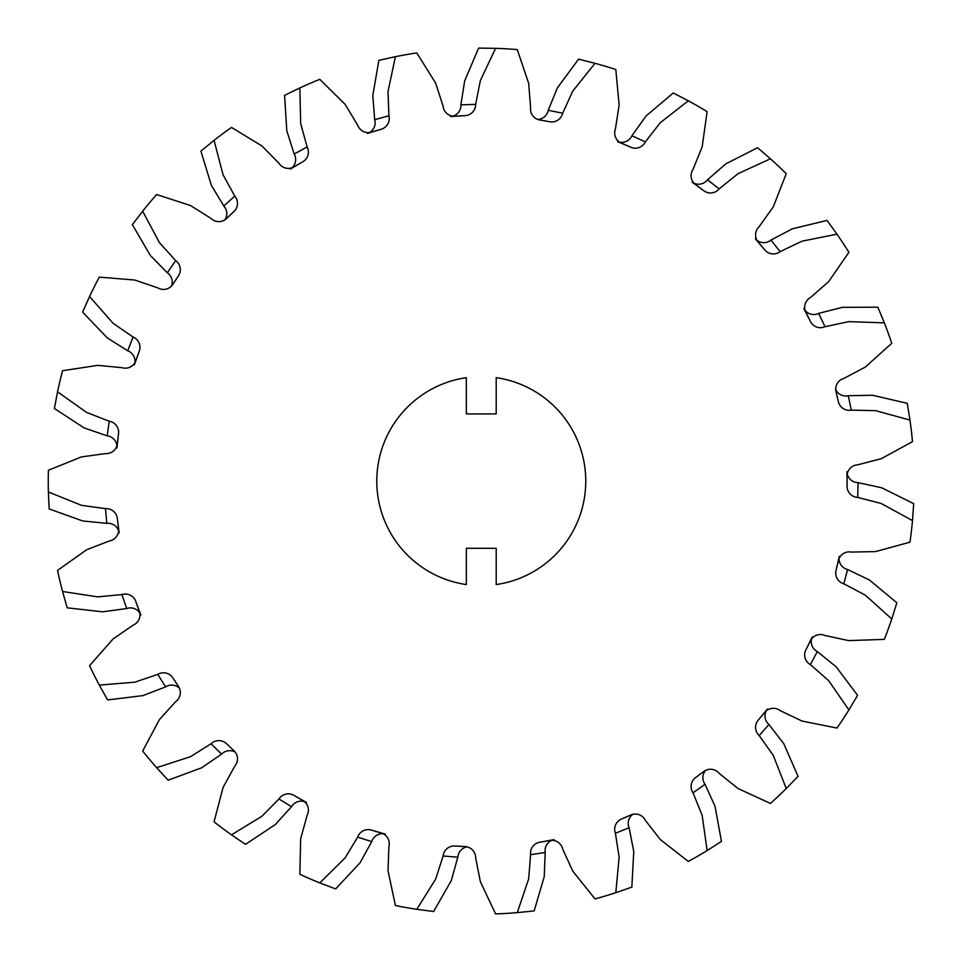 <?xml version="1.0" encoding="UTF-8"?>
<svg xmlns="http://www.w3.org/2000/svg" width="962" height="962" viewBox="0 0 962 962"><rect width="100%" height="100%" fill="white"/><g stroke="black" fill="none" stroke-linecap="round" stroke-linejoin="round"><path stroke-width="1.44" d="M121.933 367.664A11.159 11.159 0 0 0 135.822 360.702A365.825 365.825 0 0 1 139.237 351.31A11.159 11.159 0 0 0 133.081 337.049L113.095 323.292L89.562 296.536L82.612 312.073L107.203 337.83L127.705 350.793A11.159 11.159 0 0 1 134.908 362.686A11.159 11.159 0 0 1 121.933 367.664L97.775 365.356L62.554 370.719A433.02 433.02 0 0 0 57.552 391.847L54.365 408.561M132.335 224.687L142.677 211.183L159.415 242.628L175.697 260.63L167.268 272.799A11.159 11.159 0 0 1 171.561 286.003A11.159 11.159 0 0 1 157.792 287.854L134.812 280.038L99.302 277.128A433.02 433.02 0 0 0 89.562 296.536M284.536 95.358L299.843 87.927L300.673 123.545L307.155 146.945A11.159 11.159 0 0 1 302.693 161.832A365.825 365.825 0 0 0 294.047 166.823A11.159 11.159 0 0 1 278.932 163.239L261.904 145.935L231.481 127.405A433.02 433.02 0 0 0 214.057 140.368L223.088 174.831L234.776 196.104L223.773 206A11.159 11.159 0 0 1 224.904 219.829A11.159 11.159 0 0 1 211.075 218.47L190.524 205.555L156.638 194.54A433.02 433.02 0 0 0 142.677 211.183M378.848 60.402L372.811 95.503L374.675 119.697A11.159 11.159 0 0 1 369.432 132.564A11.159 11.159 0 0 1 357.696 125.144L345.117 104.377L319.781 79.329A433.02 433.02 0 0 0 299.843 87.927M478.631 48.112L464.67 80.88L460.894 104.846A11.159 11.159 0 0 1 452.837 116.174A11.159 11.159 0 0 1 443.109 106.241L435.666 83.141L416.799 52.922A433.02 433.02 0 0 0 395.406 56.686L378.8 60.39M578.559 59.175L557.419 87.843L548.22 110.293A11.159 11.159 0 0 1 537.758 119.444A11.159 11.159 0 0 1 530.591 107.54L528.679 83.345L517.279 49.591A433.02 433.02 0 0 0 495.598 48.328L478.595 48.1M673.208 92.953L688.311 100.794L660.245 122.739L645.346 141.895L631.89 135.714A11.159 11.159 0 0 1 619.648 142.22A11.159 11.159 0 0 1 615.415 128.992L619.131 105.002L615.824 69.529A433.02 433.02 0 0 0 595.021 63.3L578.523 59.151M877.813 307.191L842.195 307.347L818.686 313.372A11.159 11.159 0 0 1 805.11 310.449A11.159 11.159 0 0 1 810.377 297.595L828.643 281.613L848.905 252.309A433.02 433.02 0 0 0 836.976 234.163L802.043 241.173L780.134 251.611A11.159 11.159 0 0 1 764.694 249.807A365.825 365.825 0 0 0 758.272 242.159A11.159 11.159 0 0 1 759.186 226.647L773.268 206.878L786.231 173.689A433.02 433.02 0 0 0 770.442 158.79L738.058 173.665L719.143 188.877L707.491 179.762A11.159 11.159 0 0 1 694.071 183.273A11.159 11.159 0 0 1 693.013 169.42L702.152 146.933L707.118 111.652A433.02 433.02 0 0 0 688.311 100.794M896.861 602.741L891.762 618.963L865.283 595.129L843.83 583.79A11.159 11.159 0 0 1 836.05 570.334A365.825 365.825 0 0 0 838.359 560.618A11.159 11.159 0 0 1 851.346 552.08L875.612 551.575L909.968 542.159A433.02 433.02 0 0 0 912.493 520.586L881.228 503.499L857.731 497.414L858.08 482.611A11.159 11.159 0 0 1 847.245 473.941A11.159 11.159 0 0 1 857.731 464.814L881.228 458.73L912.493 441.642A433.02 433.02 0 0 0 909.968 420.069L907.238 403.282M798.075 776.322L786.231 788.539L773.268 755.35L759.186 735.581A11.159 11.159 0 0 1 758.272 720.069A365.825 365.825 0 0 0 764.694 712.421A11.159 11.159 0 0 1 780.134 710.617L802.043 721.055L836.976 728.066A433.02 433.02 0 0 0 848.905 709.92L828.643 680.615L810.377 664.634L817.327 651.563A11.159 11.159 0 0 1 811.543 638.96A11.159 11.159 0 0 1 824.999 635.509L848.737 640.608L884.343 639.369A433.02 433.02 0 0 0 891.762 618.963M695.706 777.512L703.715 771.548A365.825 365.825 0 0 1 695.706 777.512A11.159 11.159 0 0 0 693.013 792.808L702.152 815.295L707.118 850.576L721.452 841.425L715.067 806.384L705.05 784.283A11.159 11.159 0 0 1 705.567 770.394A11.159 11.159 0 0 1 719.143 773.352L738.058 788.563L770.442 803.438A433.02 433.02 0 0 0 786.231 788.539M631.854 887.096L633.754 851.526L629.112 827.717A11.159 11.159 0 0 1 632.816 814.321A11.159 11.159 0 0 1 645.346 820.333L660.245 839.489L688.311 861.435A433.02 433.02 0 0 0 707.118 850.576M534.199 910.894L517.279 912.637L528.679 878.883L530.591 854.689L545.238 852.464A11.159 11.159 0 0 1 551.887 840.295A11.159 11.159 0 0 1 562.686 849.025L572.763 871.103L595.021 898.929A433.02 433.02 0 0 0 615.824 892.7L631.89 887.096M433.658 911.507L416.799 909.306L435.666 879.088L443.109 855.988L457.864 857.202A11.159 11.159 0 0 1 467.147 846.897A11.159 11.159 0 0 1 475.649 857.888L480.363 881.697L495.598 913.9A433.02 433.02 0 0 0 517.279 912.637M168.134 780.182L201.551 767.844L221.573 754.148A11.159 11.159 0 0 1 235.341 752.236A11.159 11.159 0 0 1 234.776 766.125L223.088 787.397L214.057 821.861A433.02 433.02 0 0 0 231.481 834.824L245.563 844.371M49.158 508.934L82.684 520.959L106.83 523.34A11.159 11.159 0 0 1 118.603 530.723A11.159 11.159 0 0 1 109.247 541.005L86.616 549.783L57.552 570.382A433.02 433.02 0 0 0 62.554 591.51L67.22 607.876M54.389 408.525L84.235 427.97L107.191 435.846A11.159 11.159 0 0 1 116.931 445.755A11.159 11.159 0 0 1 105.459 453.595L81.421 456.914L48.389 470.262A433.02 433.02 0 0 0 48.389 491.967L49.146 508.97M466.342 584.559A104.521 104.521 0 0 1 466.342 377.669L466.342 413.925L496.2 413.925L496.2 377.669A104.521 104.521 0 0 1 496.2 584.559L496.2 548.304L466.342 548.304L466.342 584.559M226.611 743.758L233.874 750.613A365.825 365.825 0 0 1 226.611 743.758A11.159 11.159 0 0 0 211.075 743.758L190.524 756.673L156.638 767.688L168.146 780.218M156.638 767.688A433.02 433.02 0 0 1 142.677 751.045L159.415 719.6L175.697 701.599A11.159 11.159 0 0 0 178.403 686.291A365.825 365.825 0 0 1 172.907 677.945L178.403 686.291M172.907 677.945A11.159 11.159 0 0 0 157.792 674.374L134.812 682.19L99.302 685.1A433.02 433.02 0 0 1 89.562 665.692L113.095 638.936L133.081 625.18A11.159 11.159 0 0 0 139.237 610.918A365.825 365.825 0 0 1 135.822 601.527L140.825 615.007M99.302 685.1L107.612 699.939L142.965 695.61L165.608 686.892A11.159 11.159 0 0 1 179.437 688.215M848.905 709.92L857.611 695.298M416.799 909.306A433.02 433.02 0 0 1 395.406 905.543L388.011 870.694L388.913 846.44A11.159 11.159 0 0 0 381.144 832.972A365.825 365.825 0 0 1 371.572 830.11L385.365 834.15M371.572 830.11A11.159 11.159 0 0 0 357.696 837.084L345.117 857.851L319.781 882.9A433.02 433.02 0 0 1 299.843 874.302L300.673 838.684L307.155 815.283A11.159 11.159 0 0 0 302.693 800.396A365.825 365.825 0 0 1 294.047 795.406L306.541 802.512M319.781 882.9L335.69 888.936M810.377 297.595A11.159 11.159 0 0 0 805.915 312.482A365.825 365.825 0 0 1 810.401 321.404A11.159 11.159 0 0 0 824.999 326.719L848.737 321.621L884.343 322.859L877.813 307.143M884.343 322.859A433.02 433.02 0 0 1 891.762 343.266L865.283 367.099L843.83 378.439A11.159 11.159 0 0 0 836.05 391.895A365.825 365.825 0 0 1 838.359 401.611L836.05 391.895M836.976 234.163L826.995 220.382M770.442 158.79L757.551 147.679M214.057 140.368L200.878 151.13M912.493 520.586L913.708 503.619M105.459 453.595A11.159 11.159 0 0 0 117.364 443.602A365.825 365.825 0 0 1 118.53 433.694A11.159 11.159 0 0 0 109.247 421.224L86.616 412.445L57.552 391.847M109.247 541.005A11.159 11.159 0 0 0 118.53 528.535A365.825 365.825 0 0 1 117.364 518.626A11.159 11.159 0 0 0 105.459 508.633L81.421 505.315L48.389 491.967M135.822 601.527A11.159 11.159 0 0 0 121.933 594.564L97.775 596.873L62.554 591.51M233.874 750.613A11.159 11.159 0 0 1 234.776 766.125M294.047 795.406A11.159 11.159 0 0 0 278.932 798.989L261.904 816.293L231.481 834.824M443.109 855.988A11.159 11.159 0 0 1 455.014 845.995L464.983 846.584A365.825 365.825 0 0 1 455.014 845.995M464.983 846.584A11.159 11.159 0 0 1 475.649 857.888M530.591 854.689A11.159 11.159 0 0 1 539.874 842.219L554.016 839.634M562.686 849.025A11.159 11.159 0 0 0 549.711 840.487A365.825 365.825 0 0 1 539.874 842.219M621.572 818.975L630.735 815.018A365.825 365.825 0 0 1 621.572 818.975A11.159 11.159 0 0 0 615.415 833.236L619.131 857.226L615.824 892.7M630.735 815.018A11.159 11.159 0 0 1 645.346 820.333M703.715 771.548A11.159 11.159 0 0 1 719.143 773.352M810.377 664.634A11.159 11.159 0 0 1 805.915 649.747L812.289 636.868M824.999 635.509A11.159 11.159 0 0 0 810.401 640.824A365.825 365.825 0 0 1 805.915 649.747M857.731 497.414A11.159 11.159 0 0 1 847.065 486.111L846.981 471.741M857.731 464.814A11.159 11.159 0 0 0 847.065 476.118A365.825 365.825 0 0 1 847.065 486.111M838.359 401.611A11.159 11.159 0 0 0 851.346 410.149L875.612 410.654L909.968 420.069M719.143 188.877A11.159 11.159 0 0 1 703.715 190.68L692.135 182.167M693.013 169.42A11.159 11.159 0 0 0 695.706 184.716A365.825 365.825 0 0 1 703.715 190.68M645.346 141.895A11.159 11.159 0 0 1 630.735 147.21L617.508 141.594M615.415 128.992A11.159 11.159 0 0 0 621.572 143.254A365.825 365.825 0 0 1 630.735 147.21M549.711 121.741L539.874 120.009A365.825 365.825 0 0 1 549.711 121.741A11.159 11.159 0 0 0 562.686 113.203L572.763 91.125L595.021 63.3M539.874 120.009A11.159 11.159 0 0 1 530.591 107.54M443.109 106.241A11.159 11.159 0 0 0 455.014 116.234A365.825 365.825 0 0 1 464.983 115.644A11.159 11.159 0 0 0 475.649 104.341L480.363 80.531L495.598 48.328M357.696 125.144A11.159 11.159 0 0 0 371.572 132.119A365.825 365.825 0 0 1 381.144 129.257A11.159 11.159 0 0 0 388.913 115.789L388.011 91.546L395.406 56.686M234.776 196.104A11.159 11.159 0 0 1 233.874 211.616L226.611 218.47A365.825 365.825 0 0 1 233.874 211.616M226.611 218.47A11.159 11.159 0 0 1 211.075 218.47M175.697 260.63A11.159 11.159 0 0 1 178.403 275.938L172.907 284.283A365.825 365.825 0 0 1 178.403 275.938M172.907 284.283A11.159 11.159 0 0 1 157.792 287.854M858.08 482.647L881.793 487.806L913.684 503.655M464.983 115.644L450.649 116.57M381.144 129.257L367.4 133.453M223.809 205.976L211.291 185.197L200.926 151.118M302.693 161.832L290.296 169.096M284.584 95.358L286.808 130.904L294.192 154.016A11.159 11.159 0 0 1 292.075 167.749M707.515 179.786L725.817 163.853L757.575 147.715M764.694 249.807L755.386 238.853M827.007 220.43L792.387 228.8L770.911 240.079A11.159 11.159 0 0 1 757.022 240.368M631.926 135.726L646.055 116.005L673.232 92.989M907.226 403.318L872.534 395.262L848.28 395.707A11.159 11.159 0 0 1 835.737 389.73M810.401 321.404L803.871 308.598M335.666 888.9L359.98 862.89L371.729 841.654A11.159 11.159 0 0 1 383.177 833.777M457.828 857.202L451.298 880.567L433.634 911.495M545.189 852.464L544.227 876.707L534.163 910.882M817.315 651.599L836.182 666.846L857.575 695.322M836.05 570.334L839.285 556.325M896.837 602.765L869.444 580.002L847.57 569.504A11.159 11.159 0 0 1 839.044 558.537M758.272 720.069L767.448 709.006M798.039 776.334L783.777 743.698L768.939 724.494A11.159 11.159 0 0 1 766.233 710.87M67.22 607.828L102.621 611.808L126.659 608.549A11.159 11.159 0 0 1 139.815 613.022M278.932 798.989L291.57 806.697A11.159 11.159 0 0 1 304.497 801.647M291.534 806.673L275.216 824.626L245.538 844.335M117.364 518.626L119.12 532.888M118.53 433.694L116.943 447.979M167.292 272.775L150.325 255.435L132.371 224.663M139.237 351.31L134.403 364.851M475.649 104.341L460.858 104.858M388.913 115.789L374.627 119.709M307.155 146.945L294.156 154.04M780.134 251.611L770.887 240.055M562.686 113.203L548.172 110.281M851.346 410.149L848.268 395.671M824.999 326.719L818.674 313.335M357.696 837.084L371.765 841.666M615.415 833.236L629.148 827.705M843.83 583.79L847.582 569.468M693.013 792.808L705.086 784.258M759.186 735.581L768.963 724.47M157.792 674.374L165.632 686.928M121.933 594.564L126.671 608.585M211.075 743.758L221.597 754.172M105.459 508.633L106.83 523.376M109.247 421.224L107.179 435.882M133.081 337.049L127.693 350.829"/></g></svg>
